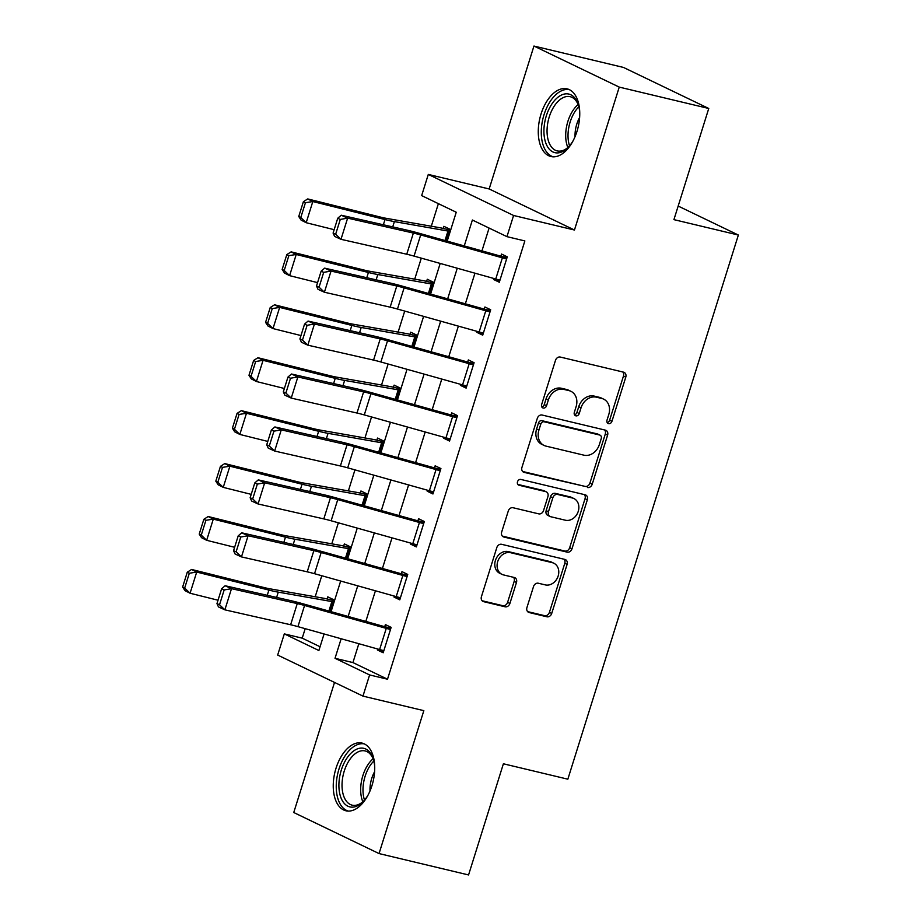 <?xml version="1.0" encoding="UTF-8"?>
<svg xmlns="http://www.w3.org/2000/svg" width="921" height="921" viewBox="0 0 921 921"><rect width="100%" height="100%" fill="white"/><g stroke="black" fill="none" stroke-linecap="round" stroke-linejoin="round"><path stroke-width="1.38" d="M608.562 423.648A3.062 2.51 115.7 0 0 611.935 421.323L625.773 377.161A4.375 3.592 115.7 0 0 624.15 372.372A4.375 3.592 115.7 0 0 623.563 372.165L560.302 357.06A4.375 3.592 115.7 0 0 555.478 360.376L541.64 404.538A3.062 2.51 115.7 0 0 546.567 405.712L548.352 399.99A14.011 11.478 115.7 0 1 563.767 389.376L569.04 390.642A14.011 11.478 115.7 0 1 570.951 391.321A14.011 11.478 115.7 0 1 576.12 406.622L574.324 412.343A3.062 2.51 115.7 0 0 579.251 413.517L581.036 407.807A14.011 11.478 115.7 0 1 596.451 397.193L601.724 398.448A14.011 11.478 115.7 0 1 603.635 399.127A14.011 11.478 115.7 0 1 608.804 414.438L607.008 420.149A3.062 2.51 115.7 0 0 608.562 423.648M607.169 422.555A3.062 2.51 115.7 0 0 609.621 420.218L623.459 376.056A4.375 3.592 115.7 0 0 622.792 371.98M541.801 406.944A3.062 2.51 115.7 0 0 544.253 404.607L546.049 398.885L548.352 399.99M574.485 414.749A3.062 2.51 115.7 0 0 576.937 412.412L578.733 406.691L581.036 407.807M371.969 785.59A34.791 19.64 -76.6 0 0 362.068 743.097A34.791 19.64 -76.6 0 0 336.004 768.287A34.791 19.64 -76.6 0 0 345.905 810.779A34.791 19.64 -76.6 0 0 371.969 785.59M576.995 131.335A34.791 19.64 -76.6 0 0 567.094 88.842A34.791 19.64 -76.6 0 0 541.03 114.031A34.791 19.64 -76.6 0 0 550.931 156.524A34.791 19.64 -76.6 0 0 576.995 131.335M526.939 607.549A4.375 3.592 115.7 0 0 528.562 612.327A4.375 3.592 115.7 0 0 529.149 612.534L546.901 616.782A4.375 3.592 115.7 0 0 551.714 613.467L567.094 564.412A4.375 3.592 115.7 0 0 565.471 559.634A4.375 3.592 115.7 0 0 564.872 559.415L501.623 544.311A4.375 3.592 115.7 0 0 496.799 547.627L481.43 596.67A4.375 3.592 115.7 0 0 483.041 601.459A4.375 3.592 115.7 0 0 483.64 601.666L505.076 606.789A4.375 3.592 115.7 0 0 509.9 603.474L516.474 582.486A4.375 3.592 115.7 0 0 514.862 577.697A4.375 3.592 115.7 0 0 514.263 577.49L503.637 574.946A11.708 9.59 115.7 0 1 502.037 574.382A11.708 9.59 115.7 0 1 498.054 560.613A11.708 9.59 115.7 0 1 510.602 552.704L552.243 562.65A11.708 9.59 115.7 0 1 553.843 563.226A11.708 9.59 115.7 0 1 557.815 576.995A11.708 9.59 115.7 0 1 545.278 584.893L538.336 583.235A4.375 3.592 115.7 0 0 533.524 586.55L526.939 607.549M358.833 643.721L352.927 662.579L387.511 679.214L369.609 674.943L362.966 696.115L277.67 655.061L284.313 633.89L318.885 650.525L324.077 633.97M708.756 108.482L619.246 87.104L533.95 46.05L623.459 67.429L708.756 108.482L673.919 219.635L738.366 235.039L567.843 779.189L503.396 763.785L468.559 874.95L379.049 853.571L423.833 710.655L362.966 696.115M533.95 46.05L489.166 188.966L574.451 230.02L619.246 87.104M574.451 230.02L513.584 215.479L506.953 236.651L472.381 220.015L464.253 245.942M387.511 679.214L524.855 240.934L506.953 236.651M587.414 487.508A4.375 3.592 115.7 0 0 592.226 484.193L607.595 435.149A4.375 3.592 115.7 0 0 605.983 430.36A4.375 3.592 115.7 0 0 605.385 430.153L542.124 415.037A4.375 3.592 115.7 0 0 537.311 418.353L521.942 467.408A4.375 3.592 115.7 0 0 523.554 472.185A4.375 3.592 115.7 0 0 524.153 472.404L585.111 486.403A4.375 3.592 115.7 0 0 589.924 483.088L605.293 434.033A4.375 3.592 115.7 0 0 604.625 429.969M587.345 499.781L571.976 548.824A4.375 3.592 115.7 0 1 567.152 552.14L503.902 537.035A4.375 3.592 115.7 0 1 503.303 536.828A4.375 3.592 115.7 0 1 501.68 532.039L508.265 511.051A4.375 3.592 115.7 0 1 513.078 507.736L538.739 513.86A4.375 3.592 115.7 0 0 543.551 510.545L547.914 496.615A4.375 3.592 115.7 0 0 546.303 491.837A4.375 3.592 115.7 0 0 545.704 491.618L518.995 485.24A3.062 2.51 115.7 0 1 520.814 479.427L585.134 494.784A4.375 3.592 115.7 0 1 585.733 494.991A4.375 3.592 115.7 0 1 587.345 499.781L585.042 498.675L569.673 547.719L571.976 548.824M334.519 682.426L293.753 812.518L379.049 853.571M489.097 228.063L481.936 250.903M474.948 273.192L465.347 303.826M458.37 326.126L448.757 356.761M441.781 379.049L432.179 409.695M425.191 431.984L415.59 462.63M408.602 484.918L399 515.564M392.012 537.852L382.411 568.499M375.423 590.787L365.821 621.433M493.852 278.487L493.541 279.466L499.309 282.24L507.275 256.832L501.508 254.058L500.84 256.176L507.011 257.65M477.262 331.422L476.963 332.4L482.719 335.175L490.686 309.767L484.918 306.992L484.25 309.111L490.421 310.584M460.673 384.356L460.373 385.335L466.13 388.109L474.096 362.701L468.329 359.927L467.672 362.045L473.843 363.519M444.083 437.291L443.784 438.269L449.54 441.044L457.507 415.636L451.739 412.861L451.083 414.98L457.253 416.453M427.494 490.225L427.194 491.204L432.951 493.978L440.917 468.57L435.149 465.796L434.493 467.914L440.664 469.388M410.916 543.16L410.605 544.138L416.373 546.901L424.328 521.505L418.571 518.73L417.904 520.837L424.074 522.322M394.326 596.083L394.015 597.061L399.783 599.836L407.738 574.428L401.982 571.653L401.314 573.771L407.485 575.245M377.737 649.017L377.426 649.996L383.194 652.77L391.149 627.362L385.392 624.588L384.725 626.706L390.895 628.18M438.384 203.656L431.304 226.232M421.3 258.145L414.715 279.155M404.722 311.068L398.125 332.09M388.132 364.002L381.536 385.024M371.543 416.937L364.958 437.959M354.953 469.871L348.368 490.893M338.364 522.806L331.779 543.827M321.774 575.74L315.189 596.762M305.185 628.675L302.215 638.161L320.071 646.761M443.876 226.324L443.208 228.443A15.611 1.566 17.4 0 0 439.754 227.706L386.152 218.312A22.3 2.245 -162.6 0 1 379.901 216.942L307.718 198.924L312.818 201.538L385.001 219.555A33.455 3.362 17.4 0 0 394.384 221.604L448.976 231.217L445.971 240.807L449.644 229.099L443.876 226.324M427.286 279.259L426.63 281.377A15.611 1.566 17.4 0 0 423.165 280.64L369.563 271.246A22.3 2.245 -162.6 0 1 363.311 269.876L291.128 251.859L296.228 254.472L368.412 272.489A33.455 3.362 17.4 0 0 377.794 274.539L432.386 284.152L429.382 293.741L433.054 282.033L427.286 279.259M410.697 332.193L410.041 334.311A15.611 1.566 17.4 0 0 406.587 333.575L352.985 324.18A22.3 2.245 -162.6 0 1 346.722 322.81L274.539 304.793L279.65 307.407L351.822 325.424A33.455 3.362 17.4 0 0 361.205 327.473L415.797 337.074L412.792 346.676L416.465 334.968L410.697 332.193M394.107 385.116L393.451 387.234A15.611 1.566 17.4 0 0 389.997 386.509L336.395 377.103A22.3 2.245 -162.6 0 1 330.132 375.745L257.949 357.728L263.061 360.33L335.232 378.358A33.455 3.362 17.4 0 0 344.627 380.408L399.207 390.009L396.203 399.61L399.875 387.891L394.107 385.116M377.529 438.051L376.862 440.169A15.611 1.566 17.4 0 0 373.408 439.444L319.806 430.038A22.3 2.245 -162.6 0 1 313.543 428.679L241.371 410.651L246.471 413.264L318.643 431.281A33.455 3.362 17.4 0 0 328.037 433.342L382.629 442.943L379.613 452.545L383.286 440.825L377.529 438.051M360.94 490.985L360.272 493.103A15.611 1.566 17.4 0 0 356.818 492.378L303.216 482.972A22.3 2.245 -162.6 0 1 296.953 481.602L224.782 463.585L229.882 466.199L302.053 484.216A33.455 3.362 17.4 0 0 311.448 486.265L366.04 495.878L363.024 505.468L366.696 493.76L360.94 490.985M344.35 543.92L343.683 546.038A15.611 1.566 17.4 0 0 340.229 545.313L286.627 535.907A22.3 2.245 -162.6 0 1 280.364 534.537L208.192 516.52L213.292 519.133L285.475 537.15A33.455 3.362 17.4 0 0 294.858 539.199L349.45 548.812L346.446 558.402L350.107 546.694L344.35 543.92M327.761 596.854L327.093 598.972A15.611 1.566 17.4 0 0 323.639 598.236L270.037 588.841A22.3 2.245 -162.6 0 1 263.774 587.471L191.603 569.454L196.703 572.068L268.886 590.085A33.455 3.362 17.4 0 0 278.269 592.134L332.861 601.747L329.856 611.337L333.529 599.629L327.761 596.854M738.366 235.039L678.178 206.062M302.215 638.161L284.313 633.89M447.18 241.152L456.24 212.244L421.657 195.609L428.3 174.426L513.584 215.479M489.166 188.966L428.3 174.426M341.15 638.76L335.025 658.296L369.609 674.943M457.265 268.23L447.664 298.865M440.675 321.164L431.074 351.799M424.086 374.099L414.485 404.733M407.496 427.022L397.895 457.668M390.918 479.956L381.306 510.602M374.329 532.891L364.728 563.537M357.739 585.825L348.138 616.471M331.065 611.682L340.666 581.036M347.654 558.748L357.256 528.101M364.244 505.813L373.845 475.167M380.834 452.879L390.435 422.232M397.412 399.944L407.024 369.309M414.001 347.01L423.602 316.375M430.591 294.075L440.192 263.441M352.927 662.579L335.025 658.296M493.541 279.466L499.712 280.94M476.963 332.4L483.122 333.874M460.373 385.335L466.544 386.808M443.784 438.269L449.955 439.743M427.194 491.204L433.365 492.677M410.605 544.138L416.776 545.612M394.015 597.061L400.186 598.535M377.426 649.996L383.597 651.469M603.635 399.127L601.321 398.01A14.011 11.478 115.7 0 0 599.421 397.342L601.724 398.448M578.733 406.691A14.011 11.478 115.7 0 1 594.149 396.076L599.421 397.342M570.951 391.321L568.637 390.205A14.011 11.478 115.7 0 0 566.737 389.525L569.04 390.642M546.049 398.885A14.011 11.478 115.7 0 1 561.465 388.271L566.737 389.525M522.61 471.471L585.111 486.403M601.252 438.546A3.062 2.51 115.7 0 0 599.698 435.046L544.173 421.783A3.062 2.51 115.7 0 0 540.8 424.109L538.912 430.13A14.011 11.478 115.7 0 0 544.081 445.442A14.011 11.478 115.7 0 0 545.992 446.121L583.949 455.181A14.011 11.478 115.7 0 0 599.352 444.567L601.252 438.546M600.112 435.196L597.81 434.079A3.062 2.51 115.7 0 0 597.395 433.929L599.698 435.046M544.081 445.442L541.778 444.336A14.011 11.478 115.7 0 1 536.609 429.025L538.497 422.992A3.062 2.51 115.7 0 1 541.87 420.667L597.395 433.929M502.359 536.103L564.849 551.034A4.375 3.592 115.7 0 0 569.673 547.719M546.303 491.837L544 490.72A4.375 3.592 115.7 0 0 543.402 490.513L517.752 484.388M565.356 520.215A11.708 9.59 115.7 0 0 577.904 512.318A11.708 9.59 115.7 0 0 573.921 498.549A11.708 9.59 115.7 0 0 572.321 497.985L557.654 494.473A4.375 3.592 115.7 0 0 552.842 497.789L548.467 511.719A4.375 3.592 115.7 0 0 550.09 516.497A4.375 3.592 115.7 0 0 550.689 516.716L565.356 520.215M573.921 498.549L571.619 497.432A11.708 9.59 115.7 0 0 570.018 496.868L572.321 497.985M550.09 516.497L547.788 515.392A4.375 3.592 115.7 0 1 546.165 510.602L550.528 496.684A4.375 3.592 115.7 0 1 555.351 493.368L570.018 496.868M585.042 498.675A4.375 3.592 115.7 0 0 584.363 494.6M553.843 563.226L551.541 562.109A11.708 9.59 115.7 0 0 549.941 561.545L552.243 562.65M502.037 574.382L499.735 573.276A11.708 9.59 115.7 0 1 495.751 559.508A11.708 9.59 115.7 0 1 508.3 551.598L549.941 561.545M482.097 600.745L502.774 605.684A4.375 3.592 115.7 0 0 507.586 602.369L514.171 581.37A4.375 3.592 115.7 0 0 513.492 577.306M527.618 611.613L544.599 615.665A4.375 3.592 115.7 0 0 549.411 612.35L564.78 563.307A4.375 3.592 115.7 0 0 564.113 559.231M449.379 229.916L443.208 228.443M305.438 202.712L303.4 201.676L298.749 216.493L300.787 217.54L305.438 202.712L312.818 201.538L306.186 222.709L334.15 229.686M300.787 217.54L306.186 222.709L301.086 220.096L298.749 216.493M303.4 201.676L307.718 198.924M495.74 279.017L502.371 257.845A15.611 1.566 -162.6 0 0 506.608 258.951L499.976 280.122A15.611 1.566 -162.6 0 1 495.74 279.017L414.059 256.107A22.3 2.245 17.4 0 0 406.748 254.231L340.989 239.31L334.599 236.386L333.091 233.082L335.647 234.245L340.286 219.428L337.731 218.254L333.091 233.082M502.371 257.845L420.69 234.936A22.3 2.245 17.4 0 0 413.379 233.059L347.631 218.127L341.231 215.215L406.99 230.135A33.455 3.362 -162.6 0 1 417.95 232.944L500.84 256.176M340.286 219.428L347.631 218.127L340.989 239.31L335.647 234.245M341.231 215.215L337.731 218.254M432.801 282.851L426.63 281.377M288.849 255.647L286.811 254.599L282.16 269.427L284.209 270.475L288.849 255.647L296.228 254.472L289.597 275.644L317.561 282.62M284.209 270.475L289.597 275.644L284.497 273.03L282.16 269.427M286.811 254.599L291.128 251.859M416.211 335.785L410.041 334.311M272.259 308.581L270.221 307.533L265.57 322.362L267.62 323.398L272.259 308.581L279.65 307.407L273.007 328.578L300.971 335.555M267.62 323.398L273.007 328.578L267.907 325.965L265.57 322.362M270.221 307.533L274.539 304.793M399.622 388.708L393.451 387.234M255.67 361.516L253.632 360.468L248.981 375.296L251.03 376.332L255.67 361.516L263.061 360.33L256.418 381.513L284.382 388.489M251.03 376.332L256.418 381.513L251.318 378.899L248.981 375.296M253.632 360.468L257.949 357.728M479.15 331.951L485.781 310.78A15.611 1.566 -162.6 0 0 490.018 311.885L483.387 333.057A15.611 1.566 -162.6 0 1 479.15 331.951L397.469 309.042A22.3 2.245 17.4 0 0 390.159 307.165L324.399 292.233L318.01 289.321L316.502 286.017L319.057 287.179L323.697 272.363L321.141 271.188L316.502 286.017M485.781 310.78L404.1 287.87A22.3 2.245 17.4 0 0 396.79 285.994L331.042 271.062L324.641 268.149L390.4 283.069A33.455 3.362 -162.6 0 1 401.36 285.878L484.25 309.111M323.697 272.363L331.042 271.062L324.399 292.233L319.057 287.179M324.641 268.149L321.141 271.188M462.561 384.886L469.192 363.714A15.611 1.566 -162.6 0 0 473.429 364.82L466.797 385.991A15.611 1.566 -162.6 0 1 462.561 384.886L380.88 361.976A22.3 2.245 17.4 0 0 373.569 360.099L307.821 345.168L301.42 342.255L299.912 338.951L302.468 340.114L307.107 325.297L304.552 324.123L299.912 338.951M469.192 363.714L387.522 340.805A22.3 2.245 17.4 0 0 380.212 338.928L314.452 323.996L308.063 321.072L373.811 336.004A33.455 3.362 -162.6 0 1 384.782 338.813L467.672 362.045M307.107 325.297L314.452 323.996L307.821 345.168L302.468 340.114M308.063 321.072L304.552 324.123M445.971 437.82L452.614 416.649A15.611 1.566 -162.6 0 0 456.839 417.754L450.208 438.926A15.611 1.566 -162.6 0 1 445.971 437.82L364.29 414.911A22.3 2.245 17.4 0 0 356.98 413.034L291.232 398.102L284.831 395.178L283.323 391.874L285.878 393.048L290.518 378.232L287.962 377.057L283.323 391.874M452.614 416.649L370.933 393.728A22.3 2.245 17.4 0 0 363.622 391.862L297.863 376.931L291.473 374.007L357.221 388.938A33.455 3.362 -162.6 0 1 368.193 391.747L451.083 414.98M290.518 378.232L297.863 376.931L291.232 398.102L285.878 393.048M291.473 374.007L287.962 377.057M383.032 441.643L376.862 440.169M239.08 414.45L237.042 413.402L232.403 428.219L234.441 429.267L239.08 414.45L246.471 413.264L239.828 434.436L267.792 441.424M234.441 429.267L239.828 434.436L234.728 431.834L232.403 428.219M237.042 413.402L241.371 410.651M429.382 490.755L436.024 469.583A15.611 1.566 -162.6 0 0 440.25 470.689L433.618 491.86A15.611 1.566 -162.6 0 1 429.382 490.755L347.701 467.833A22.3 2.245 17.4 0 0 340.39 465.968L274.642 451.037L268.241 448.113L266.733 444.808L269.289 445.983L273.94 431.155L271.373 429.992L266.733 444.808M436.024 469.583L354.343 446.662A22.3 2.245 17.4 0 0 347.033 444.797L281.273 429.865L274.884 426.941L340.632 441.873A33.455 3.362 -162.6 0 1 351.603 444.682L434.493 467.914M273.94 431.155L281.273 429.865L274.642 451.037L269.289 445.983M274.884 426.941L271.373 429.992M573.15 140.694A30.105 17.004 103.4 0 1 568.096 147.429A30.105 17.004 103.4 0 1 546.337 144.378A30.105 17.004 103.4 0 1 552.876 102.588A30.105 17.004 103.4 0 1 577.421 102.358A30.105 17.004 103.4 0 1 578.296 104.718A30.105 17.004 103.4 0 1 579.758 113.007M578.572 105.65A27.872 15.738 -76.6 0 0 578.054 104.338A27.872 15.738 -76.6 0 0 570.145 96.682A27.872 15.738 -76.6 0 0 551.207 111.729A27.872 15.738 -76.6 0 0 549.284 143.25A27.872 15.738 -76.6 0 0 557.193 150.906A27.872 15.738 -76.6 0 0 568.764 146.715M575.061 136.63A21.954 12.399 103.4 0 1 579.631 117.485M569.282 89.613A34.572 19.525 -76.6 0 0 546.199 108.897A34.572 19.525 -76.6 0 0 544.035 147.487A34.572 19.525 -76.6 0 0 553.233 156.823M368.112 794.938A30.105 17.004 103.4 0 1 363.058 801.673A30.105 17.004 103.4 0 1 343.13 801.949A30.105 17.004 103.4 0 1 341.288 770.129A30.105 17.004 103.4 0 1 357.797 748.738A30.105 17.004 103.4 0 1 373.258 758.962A30.105 17.004 103.4 0 1 374.732 767.262M373.546 759.906A27.872 15.738 -76.6 0 0 365.119 750.937A27.872 15.738 -76.6 0 0 344.235 771.107A27.872 15.738 -76.6 0 0 352.167 805.161A27.872 15.738 -76.6 0 0 363.737 800.971M370.023 790.886A21.954 12.399 103.4 0 1 371.739 778.429A21.954 12.399 103.4 0 1 374.594 771.74M364.255 743.869A34.572 19.525 -76.6 0 0 338.986 769.023A34.572 19.525 -76.6 0 0 348.207 811.079M366.443 494.577L360.272 493.103M222.491 467.384L220.453 466.337L215.813 481.153L217.851 482.201L222.491 467.384L229.882 466.199L223.25 487.37L251.203 494.358M217.851 482.201L223.25 487.37L218.139 484.757L215.813 481.153M220.453 466.337L224.782 463.585M349.853 547.511L343.683 546.038M205.913 520.319L203.863 519.271L199.224 534.088L201.262 535.136L205.913 520.319L213.292 519.133L206.661 540.305L234.625 547.293M201.262 535.136L206.661 540.305L201.549 537.691L199.224 534.088M203.863 519.271L208.192 516.52M333.264 600.446L327.093 598.972M189.323 573.242L187.274 572.206L182.634 587.022L184.672 588.07L189.323 573.242L196.703 572.068L190.071 593.239L218.035 600.216M184.672 588.07L190.071 593.239L184.971 590.626L182.634 587.022M187.274 572.206L191.603 569.454M412.792 543.689L419.435 522.506A15.611 1.566 -162.6 0 0 423.672 523.612L417.029 544.795A15.611 1.566 -162.6 0 1 412.792 543.689L331.123 520.768A22.3 2.245 17.4 0 0 323.812 518.903L258.053 503.971L251.663 501.047L250.144 497.743L252.699 498.917L257.35 484.089L254.795 482.926L250.144 497.743M419.435 522.506L337.754 499.596A22.3 2.245 17.4 0 0 330.443 497.72L264.684 482.8L258.294 479.876L324.054 494.807A33.455 3.362 -162.6 0 1 335.014 497.616L417.904 520.837M257.35 484.089L264.684 482.8L258.053 503.971L252.699 498.917M258.294 479.876L254.795 482.926M396.214 596.612L402.845 575.441A15.611 1.566 -162.6 0 0 407.082 576.546L400.439 597.717A15.611 1.566 -162.6 0 1 396.214 596.612L314.533 573.702A22.3 2.245 17.4 0 0 307.223 571.826L241.463 556.906L235.074 553.981L233.554 550.677L236.11 551.852L240.761 537.024L238.205 535.861L233.554 550.677M402.845 575.441L321.164 552.531A22.3 2.245 17.4 0 0 313.854 550.654L248.094 535.734L241.705 532.81L307.464 547.742A33.455 3.362 -162.6 0 1 318.424 550.551L401.314 573.771M240.761 537.024L248.094 535.734L241.463 556.906L236.11 551.852M241.705 532.81L238.205 535.861M379.625 649.547L386.256 628.375A15.611 1.566 -162.6 0 0 390.492 629.48L383.85 650.652A15.611 1.566 -162.6 0 1 379.625 649.547L297.944 626.637A22.3 2.245 17.4 0 0 290.633 624.76L224.874 609.84L218.484 606.916L216.965 603.612L219.52 604.775L224.171 589.958L221.616 588.795L216.965 603.612M386.256 628.375L304.575 605.465A22.3 2.245 17.4 0 0 297.264 603.589L231.505 588.669L225.115 585.744L290.875 600.665A33.455 3.362 -162.6 0 1 301.835 603.474L384.725 626.706M224.171 589.958L231.505 588.669L224.874 609.84L219.52 604.775M225.115 585.744L221.616 588.795M609.621 420.218L611.935 421.323M544.253 404.607L546.567 405.712M576.937 412.412L579.251 413.517M594.149 396.076L596.451 397.193M561.465 388.271L563.767 389.376M623.459 376.056L625.773 377.161M523.024 471.851L524.153 472.404M605.293 434.033L607.595 435.149M589.924 483.088L592.226 484.193M541.87 420.667L544.173 421.783M538.497 422.992L540.8 424.109M536.609 429.025L538.912 430.13M564.849 551.034L567.152 552.14M502.762 536.494L503.902 537.035M543.402 490.513L545.704 491.618M518.201 484.86L518.995 485.24M555.351 493.368L557.654 494.473M550.528 496.684L552.842 497.789M546.165 510.602L548.467 511.719M508.3 551.598L510.602 552.704M514.171 581.37L516.474 582.486M507.586 602.369L509.9 603.474M502.774 605.684L505.076 606.789M482.512 601.125L483.64 601.666M564.78 563.307L567.094 564.412M549.411 612.35L551.714 613.467M544.599 615.665L546.901 616.782M528.021 611.993L529.149 612.534M385.001 219.555L383.366 224.77M394.384 221.604L392.726 226.9M447.986 231.01L445.004 240.542M414.059 256.107L420.69 234.936M406.748 254.231L413.379 233.059M368.412 272.489L366.777 277.705M377.794 274.539L376.136 279.834M431.396 283.933L428.415 293.465M351.822 325.424L350.187 330.639M361.205 327.473L359.547 332.769M414.818 336.867L411.825 346.4M335.232 378.358L333.598 383.573M344.627 380.408L342.957 385.703M398.229 389.802L395.236 399.334M397.469 309.042L404.1 287.87M390.159 307.165L396.79 285.994M380.88 361.976L387.522 340.805M373.569 360.099L380.212 338.928M364.29 414.911L370.933 393.728M356.98 413.034L363.622 391.862M318.643 431.281L317.008 436.508M328.037 433.342L326.379 438.638M381.639 442.736L378.646 452.269M347.701 467.833L354.343 446.662M340.39 465.968L347.033 444.797M567.854 147.533A27.872 15.738 103.4 0 1 578.135 104.522M578.872 106.79A26.962 15.231 -76.6 0 0 569.546 145.829M362.828 801.777A27.872 15.738 103.4 0 1 362.886 775.574A27.872 15.738 103.4 0 1 373.097 758.777M373.834 761.045A26.962 15.231 -76.6 0 0 365.13 776.219A26.962 15.231 -76.6 0 0 364.509 800.084M302.053 484.216L300.419 489.442M311.448 486.265L309.79 491.561M365.05 495.671L362.057 505.203M285.475 537.15L283.829 542.377M294.858 539.199L293.2 544.495M348.46 548.605L345.479 558.138M268.886 590.085L267.251 595.311M278.269 592.134L276.611 597.43M331.871 601.54L328.889 611.072M331.123 520.768L337.754 499.596M323.812 518.903L330.443 497.72M314.533 573.702L321.164 552.531M307.223 571.826L313.854 550.654M297.944 626.637L304.575 605.465M290.633 624.76L297.264 603.589"/></g></svg>
